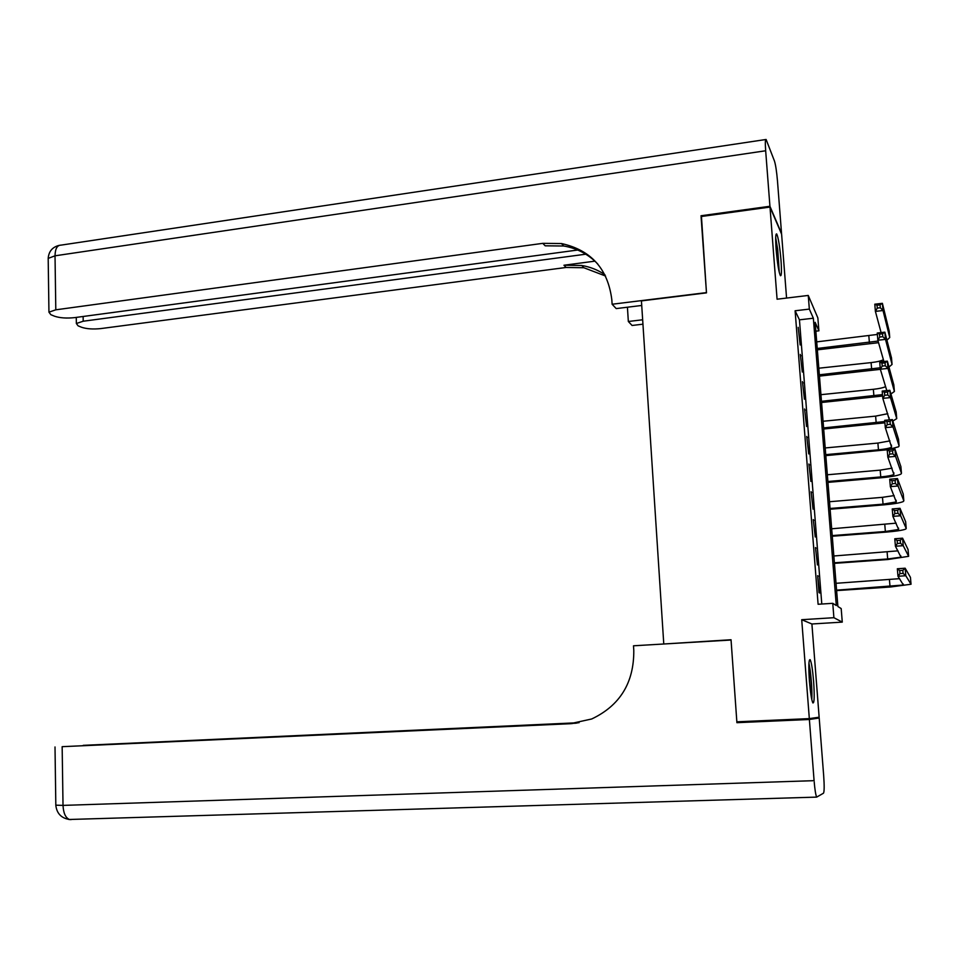 <?xml version="1.0" encoding="UTF-8"?>
<svg xmlns="http://www.w3.org/2000/svg" width="959" height="959" viewBox="0 0 959 959"><rect width="100%" height="100%" fill="white"/><g stroke="black" fill="none" stroke-linecap="round" stroke-linejoin="round"><path stroke-width="1.44" d="M813.616 681.429C812.621 669.646 811.47 662.393 810.151 659.66C808.701 659.169 808.461 666.313 809.42 681.106C810.427 692.961 811.578 700.238 812.884 702.947C814.347 703.343 814.587 696.162 813.616 681.429M780.986 260.117C779.751 246.187 778.312 237.46 776.694 233.948C775.567 233.373 775.387 238.539 776.131 249.472C777.389 263.521 778.816 272.26 780.422 275.701C781.561 276.228 781.741 271.037 780.986 260.117M841.187 608.569L842.278 622.115L833.898 617.704L832.76 603.319L836.296 605.525L813.352 318.22L809.336 309.098L808.257 295.444L817.859 317.932L818.902 330.831L815.15 322.32L837.89 606.52L841.187 608.569M665.043 643.921L731.034 639.737L736.848 721.815L809.324 718.615L819.142 717.188L811.901 623.985L842.278 622.115M786.572 298.069L781.609 234.188L770.005 207.072L777.078 299.208L808.257 295.444M815.869 331.179L818.902 330.831M663.76 643.717L641.427 300.898L706.483 292.879L701.077 216.542L770.005 207.072M817.679 575.664L818.998 592.602L819.657 593.01L817.679 575.664M815.474 547.553L817.452 564.935L815.474 547.553M813.268 519.574L815.246 536.98L813.268 519.574M811.086 491.727L813.064 509.169L811.086 491.727M808.905 464.012L810.894 481.478L808.905 464.012M806.747 436.417L808.725 453.919L806.747 436.417M804.589 408.966L806.567 426.491L804.589 408.966M802.443 381.634L804.433 399.196L802.443 381.634M800.309 354.422L802.299 372.02L800.309 354.422M821.791 604.026L799.446 319.838L795.107 310.776L818.099 604.266L832.76 603.319M798.188 327.355L800.166 344.976L798.188 327.355M811.901 623.985L801.712 619.706L809.324 718.615M801.712 619.706L833.898 617.704M795.107 310.776L809.336 309.098M799.446 319.838L813.352 318.22M800.417 355.849L801.017 355.777M802.551 382.941L803.151 382.881M804.685 410.164L805.284 410.104M806.831 437.508L807.43 437.448M808.988 464.983L809.588 464.935M811.158 492.59L811.758 492.542M813.328 520.329L813.939 520.281M815.522 548.188L816.133 548.152M817.715 576.191L818.327 576.155M878.552 342.675L817.356 349.843M816.72 341.872L877.365 334.451M817.248 348.453L878.096 341.056M881.105 332.581L875.399 311.399L874.788 304.207L882.388 303.32L889.185 331.107M880.074 304.878L877.029 305.238L877.269 308.127L880.326 307.767L880.074 304.878L882.388 303.32L883.011 310.512L889.736 337.532L886.943 340.181M880.326 307.767L883.011 310.512L875.399 311.399L877.269 308.127M877.029 305.238L874.788 304.207M775.675 239.474L777.557 250.359L778.864 270.546M779.247 272.284L777.725 249.652L775.699 237.676M808.857 664.887L810.127 672.127C811.386 682.592 811.829 691.163 811.446 697.84M811.817 699.65C812.165 691.835 811.638 682.209 810.247 670.773L808.952 663.053M809.828 685.721L809.144 677.03M701.449 216.494L706.459 292.603L612.118 304.243L611.83 299.771C607.91 268.832 591.116 250.083 561.447 243.538L542.782 243.346L55.802 309.817L48.945 312.166L50.851 314.696L54.591 316.23C59.914 317.992 66.579 318.46 74.562 317.633L577.738 250.023M641.727 305.465L616.205 308.594L612.118 304.243M642.95 324.178L632.077 325.473L628.337 321.493L627.426 307.216M769.933 206.269L781.549 233.433L777.473 180.879C776.658 171.517 775.663 164.924 774.476 161.1L766.097 139.463C765.258 139.019 765.114 142.783 765.666 150.767L769.933 206.269L701.017 215.751M642.662 319.779L628.337 321.493M585.805 254.195L83.193 321.229L76.36 323.507L78.099 325.844L81.623 327.283C86.67 328.949 93.083 329.381 100.863 328.577L566.11 267.465L583.851 267.741L605.585 276.036M604.901 274.67C597.901 269.958 590.193 266.902 581.777 265.499L563.952 265.235L594.904 261.16M597.757 264.001C588.454 254.267 577.114 248.273 563.736 246.007L545.168 245.816L542.782 243.346M809.384 719.49L736.908 722.678L731.058 640.025L633.491 645.791L633.791 650.526C634.007 682.748 619.982 705.56 591.691 718.986L570.114 723.721L62.155 746.677L63.018 805.392L814.083 780.662L809.384 719.49L819.202 718.003L811.002 718.363M736.908 722.678L748.488 721.3M577.126 723.026L83.241 745.347L579.08 722.69M814.083 780.662C814.838 789.593 815.701 795.071 816.684 797.109L823.505 793.189C824.32 791.595 824.38 785.733 823.673 775.615L819.202 718.003M575.927 723.206L62.155 746.677M880.362 369.335L819.454 376.108M818.83 368.208L871.096 362.61C876.886 361.939 880.997 360.98 883.395 359.709M819.358 374.813L880.206 367.788M883.91 361.519L877.857 340.241L877.245 333.025L884.869 332.162L891.498 357.959M882.556 333.792L879.499 334.128L879.739 337.029L882.807 336.681L882.556 333.792L884.869 332.162L885.493 339.39L892.062 364.444L888.969 367.021M882.807 336.681L885.493 339.39L877.857 340.241L879.739 337.029M879.499 334.128L877.245 333.025M882.616 396.031L821.563 402.492M820.94 394.676L873.349 389.306C879.043 388.683 883.131 387.796 885.601 386.645M821.479 401.306L882.496 394.605M886.787 390.601L880.326 369.227L879.715 361.975L887.363 361.147L893.836 384.943M885.049 362.838L881.98 363.173L882.22 366.074L885.289 365.751L885.049 362.838L887.363 361.147L887.986 368.424L894.399 391.464L890.947 393.981M885.289 365.751L887.986 368.424L880.326 369.227L882.22 366.074M881.98 363.173L879.715 361.975M884.905 422.835L823.685 428.997M823.074 421.253L875.615 416.122L887.782 413.689M823.601 427.918L884.797 421.54M889.377 419.862L882.819 398.369L882.196 391.068L889.868 390.289L896.174 412.046M887.543 392.039L884.474 392.351L884.725 395.276L887.794 394.964L887.543 392.039L889.868 390.289L890.491 397.589L896.737 418.627L892.853 421.061M887.794 394.964L890.491 397.589L882.819 398.369L884.725 395.276M884.474 392.351L882.196 391.068M887.195 449.771L825.819 455.633M825.208 447.949L877.893 443.07L889.94 440.876M825.735 454.65L878.456 449.819C885.229 449.148 889.604 448.261 891.57 447.158L885.313 427.642L884.689 420.318L892.385 419.574L898.523 439.27M890.06 421.385L886.979 421.684L887.231 424.621L890.312 424.322L890.06 421.385L892.385 419.574L893.009 426.911L899.098 445.911L898.547 446.786L888.226 449.615M890.312 424.322L893.009 426.911L885.313 427.642L887.231 424.621M886.979 421.684L884.689 420.318M827.893 481.502L880.758 476.923C887.543 476.275 891.93 475.46 893.908 474.465L887.818 457.071L887.195 449.699L894.915 449.004L895.55 456.376L901.46 473.314L900.909 474.106C897.912 475.592 891.319 476.815 881.141 477.774L827.965 482.377M827.353 474.777L880.182 470.138L892.074 468.172M892.589 450.874L889.496 451.162L889.748 454.11L892.841 453.835L892.589 450.874L894.915 449.004L900.885 466.625M892.841 453.835L895.55 456.376L887.818 457.071L889.748 454.11M889.496 451.162L887.195 449.699M830.05 508.474L883.047 504.146L896.269 501.917L890.348 486.645L889.712 479.236L897.456 478.577L898.092 485.997L903.834 500.85L903.27 501.545C900.261 502.876 893.644 503.99 883.431 504.89L830.11 509.241M829.511 501.725L882.472 497.325L894.148 495.599M895.131 480.519L892.026 480.783L892.278 483.756L895.382 483.492L895.131 480.519L897.456 478.577L903.258 494.113M895.382 483.492L898.092 485.997L890.348 486.645L892.278 483.756M892.026 480.783L889.712 479.236M832.22 535.578L885.361 531.49L898.631 529.488L892.877 516.374L892.242 508.929L900.01 508.306L900.645 515.762L906.219 528.517L905.656 529.128C902.611 530.291 895.97 531.298 885.732 532.137L832.268 536.237M831.669 528.793L896.15 523.158M897.684 510.308L894.567 510.56L894.831 513.544L897.936 513.293L897.684 510.308L900.01 508.306L905.644 521.732M897.936 513.293L900.645 515.762L892.877 516.374L894.831 513.544M894.567 510.56L892.242 508.929M834.39 562.801L887.686 558.965L901.004 557.179L895.43 546.246L894.783 538.766L902.575 538.179L903.222 545.671L908.629 556.316L888.046 559.505L834.438 563.353M833.851 555.98L898.008 550.85M900.249 540.253L897.133 540.492L897.384 543.489L900.513 543.262L900.249 540.253L902.575 538.179L908.029 549.471M900.513 543.262L903.222 545.671L895.43 546.246L897.384 543.489M897.133 540.492L894.783 538.766M836.584 590.157L903.378 585.014L897.984 576.275L897.348 568.759L905.152 568.207L905.799 575.736L911.038 584.247L890.372 587.004L836.62 590.6M836.032 583.3L899.614 578.661M902.827 570.353L899.698 570.569L899.962 573.59L903.09 573.374L902.827 570.353L905.152 568.207L910.439 577.342M903.09 573.374L905.799 575.736L897.984 576.275L899.962 573.59M899.698 570.569L897.348 568.759M868.842 336.034L869.405 342.663M889.161 330.831L889.736 337.532M563.952 265.235L566.11 267.465M765.666 150.767L55.023 255.813L55.802 309.817M83.121 316.482L83.193 321.229M48.214 259.877L48.19 258.391L55.023 255.813C55.202 248.765 57.168 245.204 60.908 245.144L765.69 139.535M572.439 723.554L570.114 723.721M71.122 819.609L69.408 819.477C65.536 817.811 63.414 813.112 63.018 805.392L55.826 805.176M69.779 819.573L68.437 819.37M871.096 362.61L871.659 369.275M891.486 357.707L892.062 364.444M873.349 389.306L873.913 395.995M893.812 384.703L894.399 391.464M875.615 416.122L876.178 422.847M896.15 411.819L896.737 418.627M877.893 443.07L878.456 449.819M898.499 439.078L899.098 445.911M880.182 470.138L880.758 476.923M900.873 466.446L901.46 473.314M882.472 497.325L883.047 504.146M903.246 493.957L903.834 500.85M884.785 524.645L885.361 531.49M905.632 521.588L906.219 528.517M887.111 552.084L887.686 558.965M908.029 549.363L908.629 556.316M889.437 579.656L890.024 586.572M910.427 577.258L911.038 584.247M581.777 265.499L583.851 267.741M563.736 246.007L561.447 243.538M76.264 317.393L76.36 323.507M59.194 245.36C52.409 247.062 48.741 251.402 48.19 258.391L48.945 312.166M55.011 746.965L55.826 805.392C56.821 813.508 61.352 818.207 69.408 819.477L816.684 797.109M889.041 417.597L889.233 419.874M891.39 445.012L891.57 447.158M893.752 472.559L893.908 474.465M896.126 500.238L896.269 501.917M898.499 528.037L898.631 529.488M900.897 555.98L901.004 557.179M903.294 584.043L903.378 585.014"/></g></svg>
